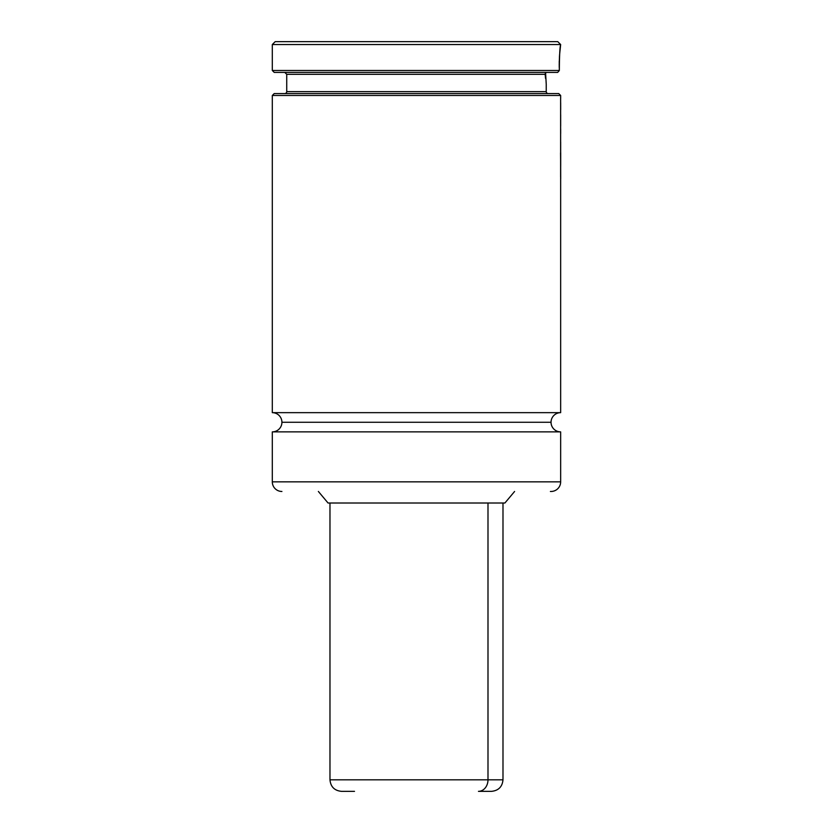 <?xml version="1.0" encoding="UTF-8"?>
<svg xmlns="http://www.w3.org/2000/svg" width="833" height="833" viewBox="0 0 833 833"><rect width="100%" height="100%" fill="white"/><g stroke="black" fill="none" stroke-linecap="round" stroke-linejoin="round"><path stroke-width="1.25" d="M560.651 412.658L560.651 177.7L560.651 412.658L272.308 412.658L272.308 95.472L272.308 412.658A9.611 9.611 0 0 1 281.918 422.269A9.611 9.611 0 0 0 272.308 412.658L560.651 412.658A9.611 9.611 0 0 0 551.04 422.269A9.611 9.611 0 0 1 560.536 412.658M551.04 422.269L281.918 422.269L551.04 422.269A9.611 9.611 0 0 0 560.651 431.879L272.308 431.879A9.611 9.611 0 0 0 281.918 422.269A9.611 9.611 0 0 1 272.308 431.879L272.308 481.859L272.308 431.879L560.651 431.879L560.651 481.859A9.611 9.611 0 0 1 551.04 491.47A9.611 9.611 0 0 0 560.651 481.859L272.308 481.859A9.611 9.611 0 0 0 281.918 491.47A9.611 9.611 0 0 1 272.308 481.859L560.651 481.859L560.651 431.879A9.611 9.611 0 0 1 551.04 422.269M557.641 72.409L558.443 71.565L557.641 72.409L558.443 71.565L557.641 72.409L274.234 72.409L557.641 72.409M546.209 72.565L546.979 72.409L546.209 72.565M546.209 83.779L545.594 73.012L545.167 74.324L545.24 73.637L545.167 74.324L286.729 74.324L286.729 91.63L286.729 74.324L284.803 72.409M559.537 55.249L560.651 44.534L557.766 41.65L560.651 44.534L272.308 44.534L275.192 41.65L272.308 44.534L272.308 70.482L272.308 44.534L560.651 44.534L560.359 46.731M560.338 46.898L560.651 44.534C559.88 46.773 559.443 55.426 559.328 70.482L272.308 70.482L559.328 70.482L559.255 61.194L559.235 67.348M546.24 83.946L546.24 91.63A1.926 1.926 0 0 0 548.156 93.556A1.926 1.926 0 0 1 546.24 91.63L546.24 83.946M545.521 78.302L545.167 74.324L286.729 74.324M284.803 93.556A1.926 1.926 0 0 0 286.729 91.63L546.24 91.63L286.729 91.63A1.926 1.926 0 0 1 284.803 93.556M272.308 95.472L274.234 93.556L272.308 95.472L560.651 95.472L560.651 98.409L560.651 95.472L272.308 95.472M558.735 93.556L560.651 95.472L558.735 93.556L274.234 93.556L558.735 93.556M560.651 102.73L560.682 109.675L560.661 102.73M560.651 126.002L560.661 114.694L560.661 126.002M560.651 133.561L560.661 129.021L560.661 133.561M560.651 142.037L560.651 166.413L560.661 142.037M514.586 491.47L504.902 503.007L514.586 491.47M328.056 503.007L318.373 491.47L328.056 503.007L504.902 503.007L328.056 503.007M551.04 491.47L550.394 491.47M557.766 41.65L275.192 41.65L557.766 41.65M559.339 70.482L558.443 71.565M559.214 64.995L559.484 55.936M560.671 161.477L560.692 152.606L560.671 161.477M560.547 152.96L560.682 166.642M560.692 158.739L560.692 161.165L560.692 158.739M560.692 152.606L560.692 165.33M560.661 166.413L560.692 178.668L560.661 166.413M560.619 97.711L560.619 177.117L560.619 97.711M502.986 503.007L502.986 779.813L487.992 779.813A11.537 9.538 90 0 1 478.465 791.35L491.449 791.35L478.465 791.35A11.537 9.538 -90 0 0 487.992 779.813L502.986 779.813C502.299 786.821 498.457 790.663 491.449 791.35M487.992 503.007L487.992 779.813L487.992 503.007M329.972 503.007L329.972 779.813L487.992 779.813L344.966 779.813M354.504 791.35L341.811 791.35M274.234 72.409L272.308 70.482M329.972 779.813C330.659 786.821 334.502 790.663 341.509 791.35"/></g></svg>
